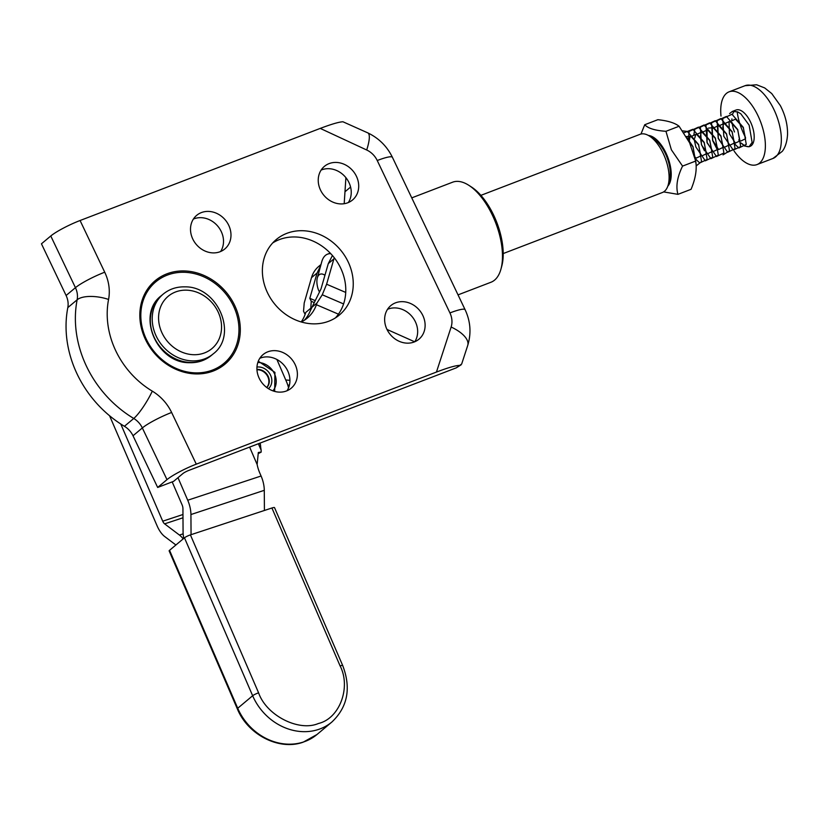 <?xml version="1.0" encoding="UTF-8"?>
<svg xmlns="http://www.w3.org/2000/svg" width="829" height="829" viewBox="0 0 829 829"><rect width="100%" height="100%" fill="white"/><g stroke="black" fill="none" stroke-linecap="round" stroke-linejoin="round"><path stroke-width="1.24" d="M468.799 185.292L471.359 186.939A50.652 24.269 69 0 1 493.597 215.032A50.652 24.269 69 0 1 501.752 266.192L500.944 269.114A53.574 25.668 -111 0 0 492.312 215.012A53.574 25.668 -111 0 0 468.799 185.292A53.574 25.668 -111 0 0 452.603 182.204L411.754 197.872M458.033 294.875L490.975 282.243A53.574 25.668 -111 0 0 500.944 269.114M649.501 136.101L653.76 138.837A26.3 12.601 69 0 1 665.304 153.427A26.3 12.601 69 0 1 669.542 179.986L668.205 184.877A31.17 14.932 -111 0 0 663.179 153.396A31.17 14.932 -111 0 0 649.501 136.101A31.17 14.932 -111 0 0 640.081 134.308L480.882 195.354M503.203 253.56L662.402 192.515A31.17 14.932 -111 0 0 668.205 184.877M324.937 275.249A15.098 7.233 -111 0 0 317.32 277.912L321.745 261.798A31.17 14.932 69 0 1 327.548 254.151A31.17 14.932 69 0 1 330.781 253.684M317.32 277.912A15.098 7.233 -111 0 0 318.315 289.611L319.466 292.015M667.811 186.142A27.896 13.368 -111 0 0 665.925 152.919A27.896 13.368 -111 0 0 648.361 135.428M663.625 191.903L677.935 194.349C675.697 186.421 677.241 177.002 682.557 166.101L671.376 149.8L665.956 131.293C655.138 130.567 648.06 128.381 644.724 124.733L640.983 134.029M644.724 124.733L657.853 119.697C667.811 120.744 674.889 122.93 679.086 126.257L689.614 142.806L695.686 161.064C697.085 169.292 695.541 178.701 691.065 189.313L677.935 194.349M665.956 131.293L679.086 126.257M695.686 161.064L682.557 166.101M734.162 151.127A38.963 18.673 -111 0 0 756.991 164.588A38.963 18.673 -111 0 0 756.514 112.785A38.963 18.673 -111 0 0 729.095 91.822A38.963 18.673 -111 0 0 721.002 116.081M729.613 113.573L732.318 111.449L737.675 111.853L740.815 113.811L749.136 125.158L752.121 142.422L749.064 146.754L744.587 146.028L741.053 142.982M749.064 146.754L750.017 146.391A19.482 9.337 -111 0 0 753.706 131.77A19.482 9.337 -111 0 0 743.893 112.63A19.482 9.337 -111 0 0 736.069 110.008L732.318 111.449M734.152 111.376A19.482 9.337 -111 0 0 732.515 114.526M731.883 118.92A19.482 9.337 -111 0 0 731.903 120.609M732.069 122.557A19.482 9.337 -111 0 0 734.494 131.966M742.193 143.78A19.482 9.337 -111 0 0 748.369 146.702M739.81 141.427L738.763 139.894M740.95 140.971L745.53 138.754L743.261 127.656L735.489 119.138L729.043 122.06L729.447 133.873L735.364 143.116L739.945 140.899L737.675 129.801L729.903 121.272L723.458 124.205L722.764 127.355M729.779 145.262L734.359 143.044L732.09 131.946L724.308 123.417L717.873 126.35L718.277 138.163L724.194 147.407L728.764 145.189L726.494 134.091L718.722 125.562L712.287 128.495L712.691 140.308L718.598 149.541L723.178 147.334L720.909 136.236L713.137 127.707L708.474 128.08M707.096 129.759L707.096 142.443L713.013 151.686L717.593 149.469L715.323 138.37L707.551 129.852L701.106 132.775L700.412 135.925M700.35 137.096L701.51 144.588L704.463 150.774M707.427 153.831L712.007 151.614L709.738 140.515L701.956 131.987L695.521 134.92L694.826 138.07M701.831 155.976L706.412 153.759L704.142 142.661L696.37 134.132L689.935 137.065L689.168 141.883M694.661 156.774L696.246 158.121L700.826 155.904L698.557 144.806L690.785 136.277L686.257 136.557M695.116 158.567L692.971 146.951L688.598 140.775M686.567 137.086L693.023 146.692L695.997 163.665M682.526 130.858L687.293 131.428L698.609 144.547L701.572 161.572L696.142 165.945M683.873 132.816L692.889 129.283L704.204 142.401L707.158 159.427L699.738 162.971L695.096 158.515M688.339 140.267L689.189 131.396L698.474 127.138L709.79 140.256L712.753 157.282L705.324 160.826L695.873 146.992L693.956 138.402M693.821 135.086L694.775 129.251L704.059 124.992L715.375 138.111L718.339 155.137L710.909 158.681L701.458 144.847L700.36 127.106L709.645 122.847L720.961 135.977L723.924 152.992L716.494 156.536L707.044 142.702L705.945 124.972L715.24 120.713L726.556 133.832L729.51 150.857L723.043 154.878M717.468 149.966L712.629 140.567L711.541 122.827L720.826 118.568L732.142 131.687L735.105 148.712L727.675 152.256L718.225 138.422L717.126 120.682L726.411 116.423L737.727 129.542L740.691 146.567L733.261 150.111L723.81 136.277L722.712 118.537L731.997 114.278L743.323 127.397L746.276 144.422L738.846 147.966L734.235 143.541M256.949 369.786A10.839 9.388 -130 0 1 267.435 375.983A10.839 9.388 -130 0 1 266.72 387.495M451.131 327.02A29.222 12.849 18 0 1 467.711 345.465L461.67 364.024L456.251 367.858L188.815 470.416A4.87 0.694 -25.5 0 0 182.96 473.514L173.634 481.338L157.665 487.452L166.992 479.639L142.339 427.94L133.013 435.764A19.482 16.87 50 0 0 124.423 426.293A107.148 92.796 -130 0 1 77.201 374.2A107.148 92.796 -130 0 1 67.812 307.611A19.482 16.87 50 0 0 66.102 295.497L41.45 243.809L50.776 235.985A24.352 3.482 -25.5 0 1 80.071 220.514L104.723 272.202A43.833 37.958 -130 0 1 108.568 299.445A82.796 71.709 50 0 0 115.822 350.905A82.796 71.709 50 0 0 152.308 391.153A43.833 37.958 -130 0 1 171.624 412.469L196.286 464.157L436.458 372.055L451.131 327.02A19.482 16.87 50 0 0 449.929 312.927L377.236 160.515A19.482 16.87 50 0 0 366.698 149.997L320.243 128.402L80.071 220.514M272.679 242.959A49.191 42.6 -130 0 1 340.657 268.078A49.191 42.6 -130 0 1 335.476 317.859M193.406 219.053A21.917 18.984 -130 0 1 221.239 231.529A21.917 18.984 -130 0 1 220.618 251.519M259.809 358.283A21.917 18.984 -130 0 1 287.653 370.76A21.917 18.984 -130 0 1 287.031 390.749M387.537 309.3A21.917 18.984 -130 0 1 415.381 321.776A21.917 18.984 -130 0 1 414.759 341.766M321.134 170.069A21.917 18.984 -130 0 1 348.968 182.546A21.917 18.984 -130 0 1 348.346 202.535M356.429 176.287A21.917 18.984 -130 0 1 352.553 199.976A21.917 18.984 -130 0 1 320.512 190.069A21.917 18.984 -130 0 1 324.388 166.38A21.917 18.984 -130 0 1 356.429 176.287M422.842 315.517A21.917 18.984 -130 0 1 418.966 339.196A21.917 18.984 -130 0 1 386.915 329.289A21.917 18.984 -130 0 1 390.801 305.611A21.917 18.984 -130 0 1 422.842 315.517M295.114 364.501A21.917 18.984 -130 0 1 291.238 388.179A21.917 18.984 -130 0 1 259.197 378.273A21.917 18.984 -130 0 1 263.073 354.594A21.917 18.984 -130 0 1 295.114 364.501M228.711 225.27A21.917 18.984 -130 0 1 224.825 248.949A21.917 18.984 -130 0 1 192.784 239.042A21.917 18.984 -130 0 1 196.66 215.364A21.917 18.984 -130 0 1 228.711 225.27M348.128 261.819A49.191 42.6 -130 0 1 339.413 314.979A49.191 42.6 -130 0 1 267.498 292.741A49.191 42.6 -130 0 1 276.212 239.581A49.191 42.6 -130 0 1 348.128 261.819M459.162 365.423C455.183 365.61 447.608 367.827 436.458 372.055M196.286 464.157A24.352 3.482 154.5 0 0 166.992 479.639M157.665 487.452L133.013 435.764M320.243 128.402C331.393 124.174 338.968 121.956 342.947 121.77L367.817 132.889A29.222 6.953 -65.1 0 1 366.698 149.997M344.19 203.716L345.9 177.665M414.676 341.797L387.692 329.755A68.185 32.673 69 0 1 386.956 329.362M456.251 367.858L461.121 364.833M289.932 380.304A97.407 84.361 -130 0 1 285.736 379.962M301.269 321.973A38.963 33.74 50 0 0 307.31 318.067A38.963 33.74 50 0 0 316.927 303.072L312.025 307.186L321.01 288.917L328.294 263.591L333.9 258.897A29.222 25.305 -130 0 1 334.263 257.736M343.589 303.932L322.263 294.782L316.927 303.072M316.45 304.74L338.439 314.17M287.787 385.133A97.407 84.361 50 0 0 289.404 385.143A97.407 84.361 -130 0 1 287.787 385.133M314.243 302.575L311.269 301.3L310.688 309.745A38.963 33.74 -130 0 1 304.367 320.232A38.963 33.74 50 0 0 308.999 313.631L312.025 307.186M345.724 292.43L326.605 284.223L322.263 294.782M326.605 284.223L333.9 258.897M332.429 255.508L328.294 263.591M301.186 321.953A38.963 33.74 50 0 0 305.735 312.46L311.258 307.828M305.113 314.388L303.538 311.258L304.212 302.999L311.497 277.674A29.222 25.305 -130 0 1 318.719 266.43L320.999 264.513M315.207 300.626L309.808 298.305L311.269 301.3M311.497 277.674L317.103 272.979L320.699 265.591M317.103 272.979L309.808 298.305M249.622 447.1L257.135 464.509A38.963 33.74 -130 0 0 259.778 472.996L261.083 476.012L187.727 500.229A19.482 9.212 71.7 0 1 190.929 514.54L191.053 534.684M264.42 510.467L264.285 490.322A19.482 9.212 -108.3 0 0 261.083 476.012M183.779 538.384A19.482 9.212 71.7 0 1 183.074 532.011L182.929 508.498A4.87 2.3 71.7 0 0 182.121 504.923L172.183 481.887M177.986 477.68L187.727 500.229M257.135 464.509L258.316 452.52A19.482 3.171 -23.4 0 1 261.166 452.116L261.166 450.24L258.368 443.743M261.166 452.116L258.275 453.608M260.109 443.08L260.524 445.152A38.963 10.839 63.9 0 0 261.166 450.24M276.896 359.475L286.43 381.558A38.963 33.74 -130 0 1 288.565 387.796M342.709 665.563L274.523 507.617A4.87 0.798 156.6 0 0 271.922 507.99L190.411 534.892L258.596 692.837C266.41 715.51 298.886 731.966 318.398 723.499C339.621 718.619 351.227 687.334 340.108 665.925A4.87 0.798 -23.4 0 1 342.709 665.563C351.299 688.143 347.693 706.95 331.901 721.997L316.979 734.515L303.124 742.204C279.104 750.846 247.819 734.743 237.332 708.847A4.87 0.798 156.6 0 1 237.726 708.256A53.574 46.393 50 0 0 303.507 741.986A53.574 46.393 50 0 0 316.979 734.515M190.411 534.892A4.87 0.798 156.6 0 0 184.463 537.803L169.541 550.321A4.87 0.798 156.6 0 0 169.147 550.902L237.332 708.847M120.765 424.002L162.722 521.192A4.87 2.3 71.7 0 0 164.608 523.855L179.447 535.057A19.482 9.212 71.7 0 1 183.157 538.902M175.893 544.985L164.691 536.529A19.482 9.212 71.7 0 1 157.116 525.887L109.573 415.743M772.483 106.661A38.963 18.673 -111 0 0 745.053 85.698L756.649 84.776L764.69 87.926L771.737 93.563L780.338 105.604C785.291 115.096 787.695 124.723 787.55 134.485C786.876 145.365 783.136 150.318 782.203 151.396L772.96 158.463A38.963 18.673 -111 0 0 772.483 106.661M737.199 111.977A38.963 18.673 -111 0 0 745.54 137.5M190.1 362.439A38.963 33.74 50 0 0 211.364 355.423C205.146 360.511 197.841 362.936 189.447 362.698C156.785 363.299 135.956 314.574 161.303 295.704A38.963 33.74 50 0 0 153.728 336.325A38.963 33.74 50 0 0 190.1 362.439M191.965 360.874A38.963 33.74 50 0 0 213.229 353.859C238.565 334.999 217.747 286.264 185.085 286.865C176.691 286.627 169.385 289.052 163.168 294.14A38.963 33.74 50 0 0 155.593 334.761A38.963 33.74 50 0 0 191.965 360.874M193.354 354.698A34.093 29.523 50 0 0 221.384 323.611A34.093 29.523 50 0 0 186.774 290.171A34.093 29.523 50 0 0 158.743 321.258A34.093 29.523 50 0 0 193.354 354.698M256.938 369.475A10.839 9.388 -130 0 1 267.86 375.703A10.839 9.388 -130 0 1 266.772 387.526M256.959 367.05A12.787 11.078 -130 0 1 270.223 374.501A12.787 11.078 -130 0 1 268.461 388.687M257.829 362.47A17.533 15.181 -130 0 1 274.005 372.801A17.533 15.181 -130 0 1 272.928 390.873M66.102 295.497L75.439 287.673L50.776 235.985M350.594 187.053L345.278 191.509M145.489 339.527A54.393 47.108 -130 0 1 166.888 273.839A54.393 47.108 -130 0 1 234.638 305.341A54.393 47.108 -130 0 1 213.24 371.029A54.393 47.108 -130 0 1 145.489 339.527M152.308 391.153A24.352 4.508 121 0 1 133.759 418.469A107.148 92.796 -130 0 1 86.537 366.377A107.148 92.796 -130 0 1 77.138 299.787L67.812 307.611M233.426 305.891A53.129 46.009 50 0 0 167.251 275.124A53.129 46.009 50 0 0 146.35 339.279A53.129 46.009 50 0 0 212.525 370.045A53.129 46.009 50 0 0 233.426 305.891M124.423 426.293L133.759 418.469A19.482 16.87 50 0 1 142.339 427.94A24.352 3.482 154.5 0 1 171.624 412.469M108.568 299.445A24.352 9.969 -169 0 0 77.138 299.787A19.482 16.87 50 0 0 75.439 287.673A24.352 3.482 154.5 0 1 104.723 272.202M449.929 312.927A29.222 4.176 -25.5 0 1 465.11 309.725C470.561 321.403 471.421 333.31 467.711 345.465M377.236 160.515A29.222 4.176 -25.5 0 1 392.418 157.323L465.11 309.725M190.929 514.54L264.285 490.322M259.705 443.235L260.524 445.152M258.596 692.837A4.87 0.798 156.6 0 0 252.648 695.738A53.574 46.393 50 0 0 318.44 729.468A53.574 46.393 50 0 0 331.901 721.997M340.108 665.925L271.922 507.99M184.463 537.803L252.648 695.738L237.726 708.256L169.541 550.321M183.147 533.835L179.447 535.057M164.608 523.855L182.981 517.783M182.96 514.508L162.722 521.192M327.548 254.151L330.243 253.125M745.053 85.698L729.095 91.822M772.96 158.463L756.991 164.588M211.364 355.423L213.229 353.859M161.303 295.704L163.168 294.14M274.668 391.423L274.917 372.387L258.296 361.195M392.418 157.323C387.029 146.318 378.822 138.174 367.817 132.889"/></g></svg>
